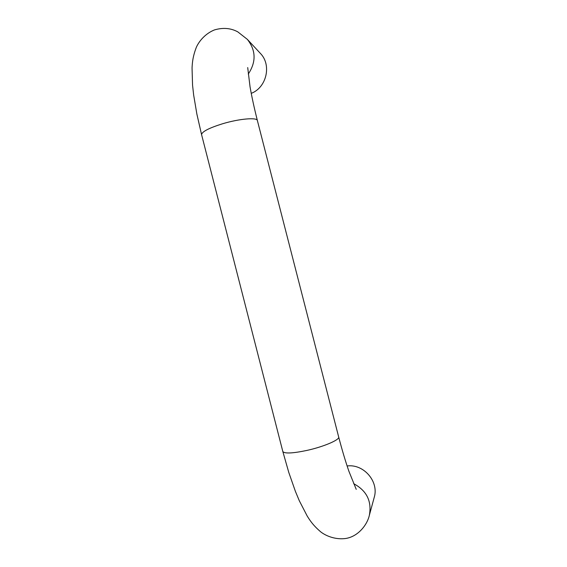 <?xml version="1.0" encoding="UTF-8"?>
<svg xmlns="http://www.w3.org/2000/svg" width="567" height="567" viewBox="0 0 567 567"><rect width="100%" height="100%" fill="white"/><g stroke="black" fill="none" stroke-linecap="round" stroke-linejoin="round"><path stroke-width="0.85" d="M248.268 74.064C256.298 61.945 255.986 50.378 247.34 39.357L260.338 53.348C271.848 64.872 266.632 87.552 251.231 93.364M347.096 465.975C363.61 463.671 379.153 481.553 374.227 497.351L369.365 515.226C371.924 501.185 366.7 490.675 353.695 483.694M201.639 134.889L201.561 134.57C202.093 131.594 209.067 128 222.477 123.79C239.38 118.666 257.553 117.171 257.411 120.672C254.243 108.12 251.783 96.837 250.047 86.822L247.708 67.565M282.763 451.289L282.841 451.587C284.698 453.735 292.522 453.387 306.322 450.545C323.637 446.831 340.391 439.602 338.641 436.852C342.036 449.837 345.459 461.311 348.903 471.262L356.232 489.364M247.34 39.357L237.814 31.887C230.84 28.074 223.058 27.414 214.475 29.909C205.92 33.34 199.442 40.427 196.359 47.231C192.56 57.154 192.326 63.249 192.05 67.941L192.553 85.156L193.652 95.015L196.877 114.102L201.561 134.57L282.841 451.587L288.794 472.474L295.4 491.362L299.305 500.746L307.222 516.076C309.745 520.059 312.906 525.29 321.064 532.144C327.067 536.609 336.196 539.678 345.374 538.53C358.075 536.779 367.317 524.744 369.365 515.226M338.641 436.852L257.411 120.672"/></g></svg>
